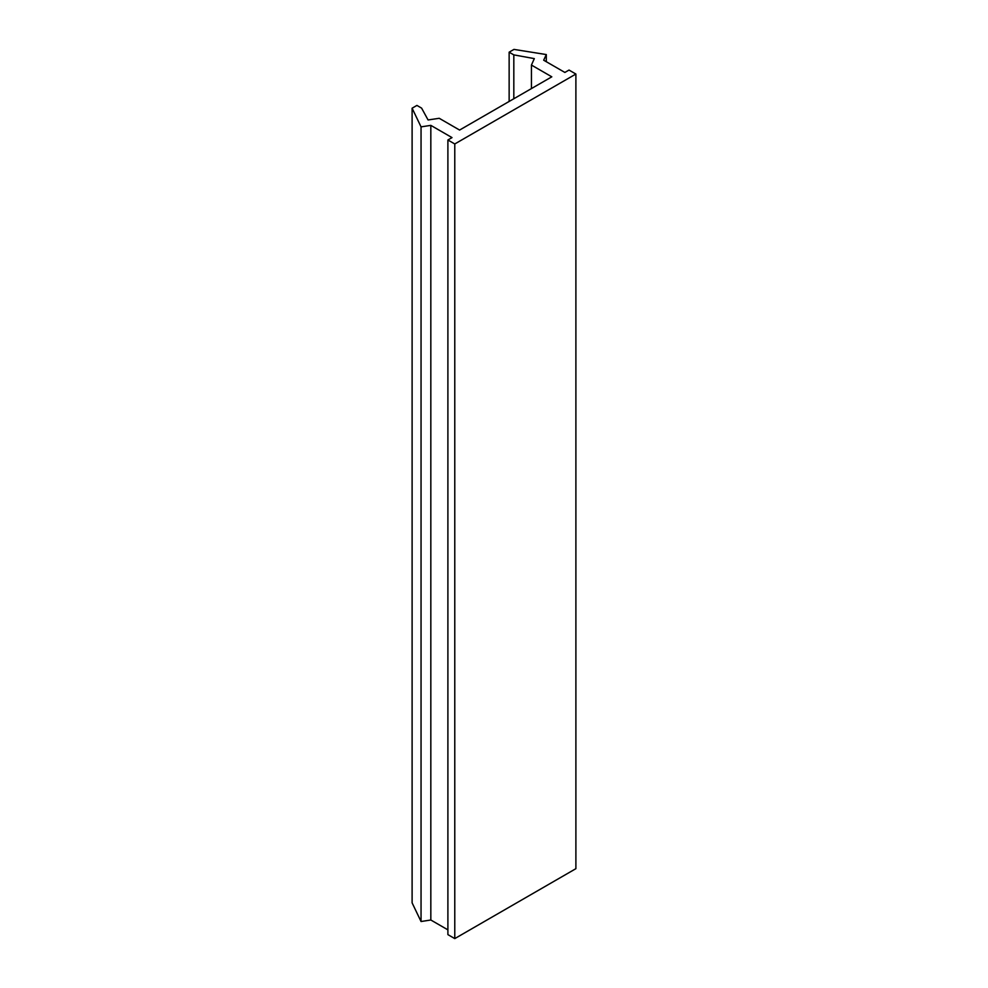 <?xml version="1.0" encoding="UTF-8"?>
<svg xmlns="http://www.w3.org/2000/svg" width="988" height="988" viewBox="0 0 988 988"><rect width="100%" height="100%" fill="white"/><g stroke="black" fill="none" stroke-linecap="round" stroke-linejoin="round"><path stroke-width="1.48" d="M543.684 60.206L546.302 54.562L513.958 49.4L509.141 52.179L513.822 54.883L534.323 58.613L531.433 65.06L551.81 76.817L459.593 130.058L439.215 118.288L428.076 119.968L421.604 108.124L416.924 105.42L412.107 108.198L421.049 126.872L430.83 125.365L452.022 137.604L447.897 139.987L454.776 143.964L575.893 74.038L569.014 70.062L564.877 72.445L543.684 60.206M546.302 61.713L546.302 54.562M509.141 101.443L509.141 52.179M513.822 98.751L513.822 54.883M531.433 88.574L531.433 65.06M421.049 126.872L421.049 921.52L412.107 902.847L412.107 108.198M421.049 921.52L430.83 920.001L430.83 125.365M430.83 920.001L447.897 929.856M454.776 143.964L454.776 938.6L447.897 934.623L447.897 139.987M454.776 938.6L575.893 868.674L575.893 74.038"/></g></svg>
